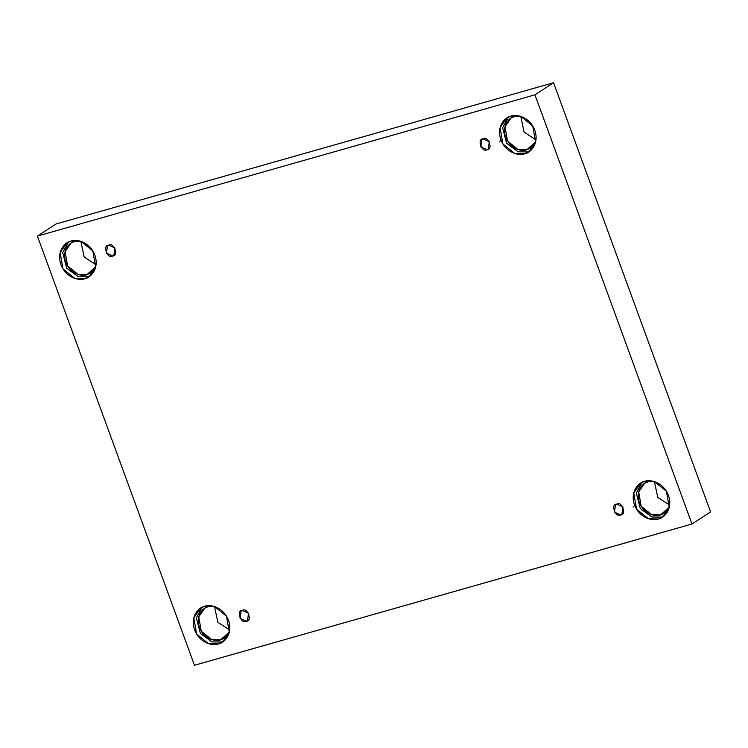 <?xml version="1.0" encoding="UTF-8"?>
<svg xmlns="http://www.w3.org/2000/svg" width="748" height="748" viewBox="0 0 748 748"><rect width="100%" height="100%" fill="white"/><g stroke="black" fill="none" stroke-linecap="round" stroke-linejoin="round"><path stroke-width="1.12" d="M246.307 621.205L247.485 620.662L248.607 613.229L242.352 610.405C247.42 606.852 252.777 621.485 246.307 621.205C241.23 624.758 235.882 610.125 242.352 610.405L241.165 610.938L240.043 618.381L246.307 621.205L248.458 619.802L246.307 621.205M620.681 514.905L621.869 514.362L622.99 506.929L616.735 504.105C621.803 500.543 627.161 515.176 620.681 514.905C615.613 518.457 610.265 503.825 616.735 504.105L615.548 504.638L614.426 512.081L620.681 514.905L622.841 513.502L620.681 514.905M634.65 505.293L633.079 507.079M487.032 149.684L488.22 149.151L489.342 141.709L483.086 138.894C488.154 135.332 493.512 149.965 487.032 149.684C481.964 153.247 476.616 138.614 483.086 138.894L481.899 139.427L480.777 146.86L487.032 149.684L489.192 148.291L487.032 149.684M501.001 140.072L499.43 141.868M112.658 255.984L113.836 255.451L114.958 248.018L108.703 245.194C113.771 241.632 119.128 256.265 112.658 255.984C107.581 259.547 102.233 244.914 108.703 245.194L107.516 245.727L106.394 253.17L112.658 255.984L114.809 254.591L112.658 255.984M658.371 519.009L662.494 517.139L669.226 507.415L666.403 491.221L654.528 481.656L644.598 481.385C649.273 479.216 663.093 481.525 668.422 495.382C673.294 509.379 663.598 518.364 658.371 519.009C653.687 521.178 639.867 518.869 634.538 505.003C629.676 491.015 639.362 482.03 644.598 481.385L640.475 483.255L633.743 492.979L636.557 509.173L648.441 518.738L658.371 519.009L661.269 517.13L658.371 519.009M663.887 516.111L661.269 517.13L651.863 517.008L640.297 508.556L636.277 493.025L641.98 482.395L636.277 493.025L640.297 508.556L651.863 517.008L661.269 517.13M660.484 514.97L664.13 513.315L669.301 507.069L660.484 514.97L667.132 510.65L660.484 514.97C656.342 516.877 644.103 514.839 639.39 502.572C635.08 490.183 643.663 482.226 648.292 481.656L644.636 483.311L638.68 491.913L641.176 506.256L651.695 514.717L660.484 514.97M218.444 643.925L222.567 642.055L229.299 632.331L226.476 616.128L214.601 606.572L204.672 606.291C209.347 604.132 223.166 606.441 228.495 620.298C233.367 634.295 223.671 643.271 218.444 643.925C213.76 646.085 199.94 643.785 194.611 629.919C189.749 615.931 199.436 606.946 204.672 606.291L200.548 608.161L193.816 617.885L196.631 634.089L208.514 643.645L218.444 643.925L221.343 642.036L218.444 643.925M223.961 641.027L221.343 642.036L211.936 641.915L200.371 633.463L196.35 617.932L202.054 607.301L196.35 617.932L200.371 633.463L211.936 641.915L221.343 642.036M220.557 639.877L224.204 638.222L229.374 631.985L220.557 639.877L227.205 635.557L220.557 639.877C216.415 641.793 204.176 639.755 199.464 627.479C195.153 615.09 203.737 607.142 208.365 606.563L204.709 608.218L198.753 616.829L201.249 631.172L211.768 639.634L220.557 639.877M84.795 278.714L88.918 276.844L95.651 267.12L92.827 250.917L80.952 241.361L71.023 241.08C75.698 238.921 89.517 241.221 94.846 255.087C99.718 269.074 90.022 278.06 84.795 278.714C80.111 280.874 66.292 278.565 60.962 264.708C56.1 250.711 65.787 241.735 71.023 241.08L66.899 242.95L60.167 252.674L62.982 268.878L74.865 278.434L84.795 278.714L87.694 276.825L84.795 278.714M90.312 275.816L87.694 276.825L78.288 276.704L66.722 268.252L62.701 252.721L68.405 242.09L62.701 252.721L66.722 268.252L78.288 276.704L87.694 276.825M86.908 274.666L90.555 273.011L95.725 266.765L86.908 274.666L93.556 270.346L86.908 274.666C82.766 276.582 70.527 274.535 65.815 262.268C61.504 249.879 70.088 241.931 74.716 241.352L71.06 243.006L65.104 251.618L67.6 265.961L78.119 274.423L86.908 274.666M524.722 153.798L528.845 151.928L535.577 142.204L532.754 126.001L520.87 116.445L510.949 116.164C515.624 114.005 529.444 116.314 534.773 130.171C539.635 144.168 529.949 153.144 524.722 153.798C520.038 155.958 506.218 153.658 500.889 139.792C496.027 125.804 505.713 116.819 510.949 116.164L506.826 118.034L500.094 127.758L502.908 143.962L514.792 153.518L524.722 153.798L527.62 151.909L524.722 153.798M530.239 150.9L527.62 151.909L518.214 151.797L506.648 143.336L502.628 127.805L508.331 117.174L502.628 127.805L506.648 143.336L518.214 151.797L527.62 151.909M526.835 149.75L530.482 148.095L535.652 141.858L526.835 149.75L533.483 145.43L526.835 149.75C522.693 151.666 510.454 149.628 505.742 137.352C501.431 124.972 510.014 117.015 514.643 116.436L510.987 118.091L505.031 126.702L507.527 141.045L518.046 149.507L526.835 149.75M553.539 82.729L56.016 223.998L37.4 236.088L534.932 94.818L553.539 82.729L534.932 94.818L691.984 524.002L194.461 665.271L37.4 236.088L56.016 223.998L553.539 82.729L710.6 511.913L691.984 524.002L710.6 511.913L553.539 82.729M534.932 94.818L37.4 236.088L194.461 665.271L691.984 524.002L534.932 94.818M654.407 481.628L657.782 497.392L669.647 505.068L657.782 497.392L654.407 481.628M214.489 606.535L217.855 622.308L229.72 629.984L217.855 622.308L214.489 606.535M80.84 241.324L84.206 257.097L96.071 264.764L84.206 257.097L80.84 241.324M520.758 116.408L524.133 132.181L535.998 139.857L524.133 132.181L520.758 116.408M514.643 116.436L518.794 115.903M74.716 241.352L78.867 240.819M208.365 606.563L212.516 606.03M648.292 481.656L652.443 481.123"/></g></svg>
